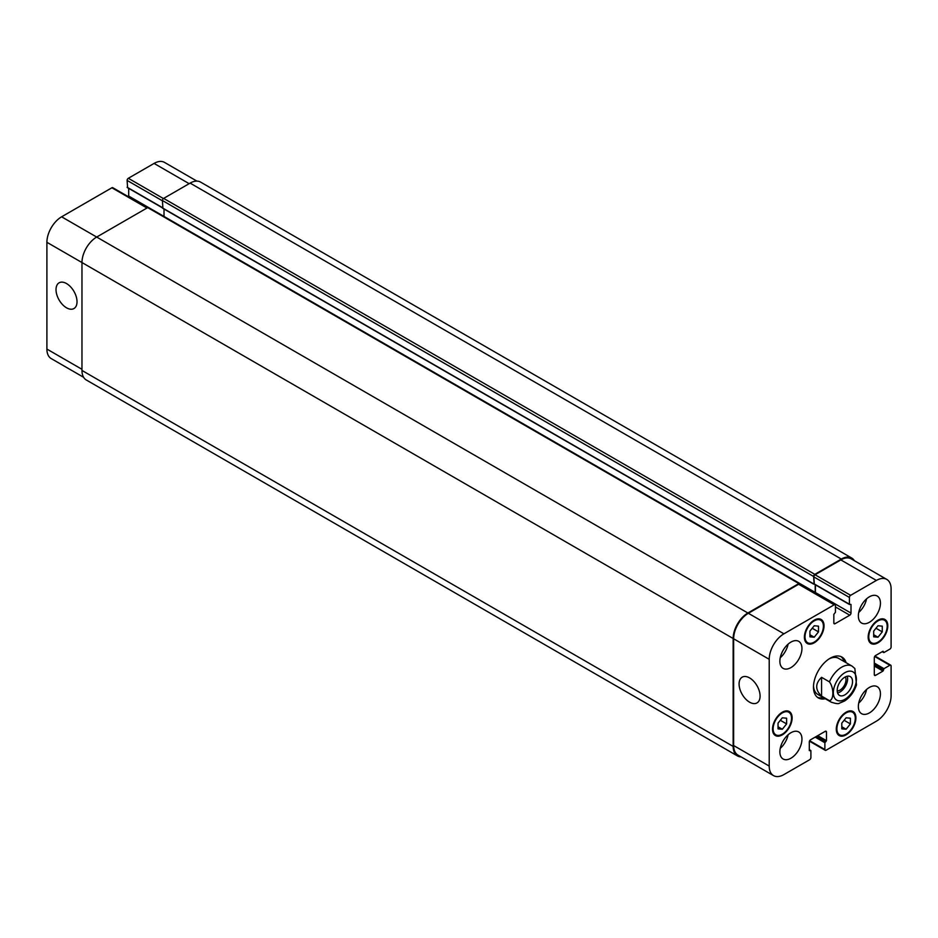 <?xml version="1.0" encoding="UTF-8"?>
<svg xmlns="http://www.w3.org/2000/svg" width="938" height="938" viewBox="0 0 938 938"><rect width="100%" height="100%" fill="white"/><g stroke="black" fill="none" stroke-linecap="round" stroke-linejoin="round"><path stroke-width="1.41" d="M837.587 692.959A10.834 6.261 120 0 0 845.384 686.299A10.834 6.261 120 0 0 847.249 676.216M837.212 690.954A8.524 4.925 120 0 0 845.994 679.687A8.524 4.925 120 0 0 845.326 676.908M837.2 690.427A10.834 6.261 -60 0 1 841.937 679.522A10.834 6.261 -60 0 1 850.285 676.615A10.834 6.261 -60 0 1 850.285 689.137A10.834 6.261 -60 0 1 839.451 695.398A10.834 6.261 -60 0 1 837.2 690.427M821.571 677.318L829.415 681.856C833.976 687.695 833.976 700.065 829.415 700.639L821.571 696.102L821.571 677.318C815.087 683.579 815.087 689.84 821.571 696.102M829.415 700.639A20.812 12.018 120 0 0 831.279 702.187C835.84 703.676 838.537 704.028 839.334 703.23L844.587 700.991C850.156 697.251 854.119 691.892 856.488 684.928L854.858 668.501L852.079 666.144A20.812 12.018 120 0 0 829.415 681.856M844.141 661.56A23.591 13.613 120 0 0 840.929 656.588M817.42 697.297A23.591 13.613 120 0 0 823.33 697.602M852.079 666.144L838.595 658.359A20.812 12.018 120 0 0 829.145 658.875M813.504 685.948A20.812 12.018 120 0 0 817.784 694.401L831.279 702.187M825.299 698.74A23.591 13.613 -60 0 1 818.358 697.931A23.591 13.613 -60 0 1 818.358 670.705A23.591 13.613 -60 0 1 841.949 657.081A23.591 13.613 -60 0 1 846.111 662.685M749.579 702.175A14.856 8.583 60 0 1 739.883 689.078A14.856 8.583 60 0 1 742.157 677.177A14.856 8.583 60 0 1 757.013 685.748A14.856 8.583 60 0 1 757.013 702.902A14.856 8.583 60 0 1 749.579 702.175M66.516 307.805A14.856 8.583 60 0 1 56.819 294.72A14.856 8.583 60 0 1 59.094 282.819A14.856 8.583 60 0 1 73.95 291.39A14.856 8.583 60 0 1 73.95 308.543A14.856 8.583 60 0 1 66.516 307.805M83.611 377.299L51.215 358.586A20.812 12.018 -60 0 1 46.9 349.065L46.9 242.297A20.812 12.018 -60 0 1 61.615 216.807L111.892 187.776A1.735 0.997 -60 0 1 112.759 187.694L147.477 207.732M128.553 196.804A1.735 0.997 120 0 0 128.694 196.065L128.694 188.362M127.591 187.494L127.099 180.413A1.735 0.997 -60 0 1 128.33 178.29L154.078 163.423A20.812 12.018 -60 0 1 164.49 162.391L196.898 181.104M809.916 631.11L814.207 625.763L818.499 626.15L818.499 631.872L814.207 637.207L809.916 636.832L809.916 631.11M814.207 637.207L809.916 634.733M818.499 631.872L812.214 628.237M873.688 631.11L877.98 625.763L882.271 626.15L882.271 631.872L877.98 637.207L873.688 636.832L873.688 631.11M877.98 637.207L873.688 634.733M882.271 631.872L875.986 628.249M841.796 723.151L846.099 717.805L850.391 718.191L850.391 723.913L846.099 729.248L841.796 728.873L841.796 723.151M846.099 729.248L841.796 726.774M850.391 723.913L844.106 720.29M778.036 723.151L782.327 717.805L786.619 718.191L786.619 723.913L782.327 729.248L778.036 728.873L778.036 723.151M782.327 729.248L778.036 726.774M786.619 723.913L780.334 720.29M836.895 728.838A13.003 7.504 120 0 0 839.592 734.794A13.003 7.504 120 0 0 852.595 727.29A13.003 7.504 120 0 0 852.595 712.27A13.003 7.504 120 0 0 842.57 715.753A13.003 7.504 120 0 0 836.895 728.838M836.286 729.189A13.871 8.008 -60 0 1 842.336 715.237A13.871 8.008 -60 0 1 853.029 711.52A13.871 8.008 -60 0 1 853.029 727.536A13.871 8.008 -60 0 1 839.158 735.544A13.871 8.008 -60 0 1 836.286 729.189M868.776 636.796A13.003 7.504 120 0 0 871.472 642.753A13.003 7.504 120 0 0 884.487 635.249A13.003 7.504 120 0 0 884.487 620.229A13.003 7.504 120 0 0 874.462 623.711A13.003 7.504 120 0 0 868.776 636.796M868.166 637.148A13.871 8.008 -60 0 1 874.228 623.195A13.871 8.008 -60 0 1 884.921 619.467A13.871 8.008 -60 0 1 884.921 635.495A13.871 8.008 -60 0 1 871.039 643.503A13.871 8.008 -60 0 1 868.166 637.148M805.015 636.796A13.003 7.504 120 0 0 807.712 642.753A13.003 7.504 120 0 0 820.715 635.237A13.003 7.504 120 0 0 820.715 620.217A13.003 7.504 120 0 0 810.69 623.711A13.003 7.504 120 0 0 805.015 636.796M804.394 637.148A13.871 8.008 -60 0 1 810.455 623.184A13.871 8.008 -60 0 1 821.149 619.467A13.871 8.008 -60 0 1 821.149 635.495A13.871 8.008 -60 0 1 807.278 643.503A13.871 8.008 -60 0 1 804.394 637.148M773.123 728.838A13.003 7.504 120 0 0 775.82 734.794A13.003 7.504 120 0 0 788.835 727.29A13.003 7.504 120 0 0 788.835 712.27A13.003 7.504 120 0 0 778.81 715.753A13.003 7.504 120 0 0 773.123 728.838M772.513 729.189A13.871 8.008 -60 0 1 778.575 715.237A13.871 8.008 -60 0 1 789.257 711.52A13.871 8.008 -60 0 1 789.257 727.536A13.871 8.008 -60 0 1 775.386 735.544A13.871 8.008 -60 0 1 772.513 729.189M834.199 604.799A1.735 0.997 -60 0 1 835.066 604.705A1.735 0.997 -60 0 1 835.43 605.502L835.43 612.303L833.835 614.355L833.835 622.996A1.735 0.997 120 0 0 834.187 623.782A1.735 0.997 120 0 0 835.055 623.7L849.769 615.199A1.735 0.997 120 0 0 851 613.077L851 604.447L849.406 604.224L849.406 597.436A1.735 0.997 -60 0 1 850.637 595.313L876.385 580.434A20.812 12.018 -60 0 1 886.785 579.414A20.812 12.018 -60 0 1 891.1 588.935L891.1 646.997A1.735 0.997 -60 0 1 889.869 649.119L883.983 652.52L883.01 651.242L875.529 655.556A1.735 0.997 120 0 0 874.298 657.69L874.298 674.68A1.735 0.997 120 0 0 874.662 675.466A1.735 0.997 120 0 0 875.529 675.383L883.01 671.069L883.983 668.665L889.869 665.265A1.735 0.997 -60 0 1 890.737 665.171A1.735 0.997 -60 0 1 891.1 665.968L891.1 695.703A20.812 12.018 -60 0 1 876.385 721.193L826.108 750.224A1.735 0.997 -60 0 1 825.241 750.306A1.735 0.997 -60 0 1 824.877 749.509L824.877 742.72L826.472 740.668L826.472 732.027A1.735 0.997 120 0 0 826.108 731.23A1.735 0.997 120 0 0 825.241 731.323L810.526 739.812A1.735 0.997 120 0 0 809.306 741.935L809.306 750.576L810.901 750.787L810.901 757.587A1.735 0.997 -60 0 1 809.67 759.71L783.922 774.577A20.812 12.018 -60 0 1 773.51 775.609A20.812 12.018 -60 0 1 769.207 766.076L769.207 659.308A20.812 12.018 -60 0 1 783.922 633.818L834.199 604.799L798.637 584.268A1.735 0.997 -60 0 1 799.504 584.175L835.066 604.705M858.352 706.537A15.606 9.017 -60 0 1 865.176 690.825A15.606 9.017 -60 0 1 877.194 686.651A15.606 9.017 -60 0 1 877.194 704.673A15.606 9.017 -60 0 1 861.588 713.689A15.606 9.017 -60 0 1 858.352 706.537M858.352 615.914A15.606 9.017 -60 0 1 865.176 600.203A15.606 9.017 -60 0 1 877.194 596.017A15.606 9.017 -60 0 1 877.194 614.05A15.606 9.017 -60 0 1 861.588 623.055A15.606 9.017 -60 0 1 858.352 615.914M779.877 661.22A15.606 9.017 -60 0 1 786.689 645.52A15.606 9.017 -60 0 1 798.719 641.334A15.606 9.017 -60 0 1 798.719 659.355A15.606 9.017 -60 0 1 783.101 668.372A15.606 9.017 -60 0 1 779.877 661.22M779.877 751.854A15.606 9.017 -60 0 1 786.689 736.142A15.606 9.017 -60 0 1 798.719 731.957A15.606 9.017 -60 0 1 798.719 749.99A15.606 9.017 -60 0 1 783.101 758.994A15.606 9.017 -60 0 1 779.877 751.854M858.727 703.078A15.606 9.017 120 0 0 866.571 689.477M858.727 612.444A15.606 9.017 120 0 0 866.571 598.843M780.24 657.761A15.606 9.017 120 0 0 788.096 644.16M780.24 748.383A15.606 9.017 120 0 0 788.096 734.782M164.009 209.045L164.009 216.432M799.751 583.471L148.567 207.521A1.735 0.997 120 0 0 147.7 207.603L96.684 237.056A20.812 12.018 120 0 0 81.969 262.546L81.969 370.451A20.812 12.018 120 0 0 86.284 379.972L737.456 755.922A20.812 12.018 -60 0 1 733.153 746.402L733.153 638.497A20.812 12.018 -60 0 1 747.867 613.006L798.883 583.553A1.735 0.997 -60 0 1 799.751 583.471A1.735 0.997 -60 0 1 800.102 584.268L800.102 584.526M814.125 584.093L813.598 576.471A1.735 0.997 -60 0 1 814.817 574.349L841.316 559.06A20.812 12.018 -60 0 1 851.716 558.028L200.544 182.078A20.812 12.018 120 0 0 190.133 183.109L163.646 198.399A1.735 0.997 120 0 0 162.415 200.521L162.907 208.166M815.298 593.297A1.735 0.997 120 0 0 815.439 592.546L815.439 584.855M814.336 583.975L813.844 576.905A1.735 0.997 -60 0 1 815.063 574.771L840.823 559.904A20.812 12.018 -60 0 1 851.223 558.872L886.785 579.414M773.51 775.609L737.948 755.078A20.812 12.018 -60 0 1 733.645 745.546L733.645 638.778A20.812 12.018 -60 0 1 748.36 613.288L798.637 584.268M741.102 756.896A20.812 12.018 -60 0 1 737.456 755.922M815.052 593.156A1.735 0.997 120 0 0 815.192 592.406L815.192 584.714M851.716 558.028A20.812 12.018 -60 0 1 854.389 560.701M835.266 684.189A16.298 9.415 120 0 0 841.538 700.674A16.298 9.415 120 0 0 856.394 679.346A16.298 9.415 120 0 0 848.198 671.338A16.298 9.415 120 0 0 835.266 684.189M146.973 208.025L111.892 187.776M148.439 207.462L128.694 196.065M162.415 207.603L127.099 187.213M162.415 200.802L127.099 180.413M163.423 198.551L128.33 178.29M189.148 183.672L154.078 163.423M81.969 369.314L46.9 349.065M733.153 638.497L46.9 242.297M747.867 613.006L61.615 216.807M833.835 622.996L835.055 623.7M835.43 606.921L849.769 615.199M815.439 592.546L851 613.077M813.844 583.694L849.406 604.224M813.844 576.905L849.406 597.436M815.063 574.771L850.637 595.313M840.823 559.904L876.385 580.434M882.388 651.593L883.502 652.238M874.298 674.68L875.529 675.383M874.298 666.039L883.01 671.069M874.298 664.901L883.502 670.213M874.298 663.06L883.983 668.665M874.298 664.198L883.502 669.509M874.662 656.471L889.869 665.265M809.658 740.727L824.877 749.509M815.192 737.127L824.877 742.72M816.177 736.553L825.37 741.864M816.787 736.201L825.979 741.512M817.76 735.638L826.472 740.668M825.241 731.323L826.472 732.027M809.306 749.872L810.409 750.506M733.645 745.546L769.207 766.076M733.645 638.778L769.207 659.308M748.36 613.288L783.922 633.818M147.7 207.603L798.883 583.553M799.868 583.553L815.192 592.406M162.415 207.884L813.598 583.835M162.415 200.521L813.598 576.471M163.646 198.399L814.817 574.349M190.133 183.109L841.316 559.06M81.969 370.451L733.153 746.402M852.595 712.27L850.18 710.875M839.592 734.794L837.177 733.399M884.487 620.229L882.072 618.834M871.472 642.753L869.057 641.358M820.715 620.217L818.299 618.834M807.712 642.753L805.296 641.358M788.835 712.27L786.419 710.875M775.82 734.794L773.404 733.399M127.24 187.53L162.415 207.837M813.985 584.011L849.547 604.541M882.189 651.711L883.643 652.555M874.955 656.061L890.737 665.171M809.447 741.196L825.241 750.306M809.306 749.638L810.76 750.47M162.567 208.201L813.738 584.151"/></g></svg>
